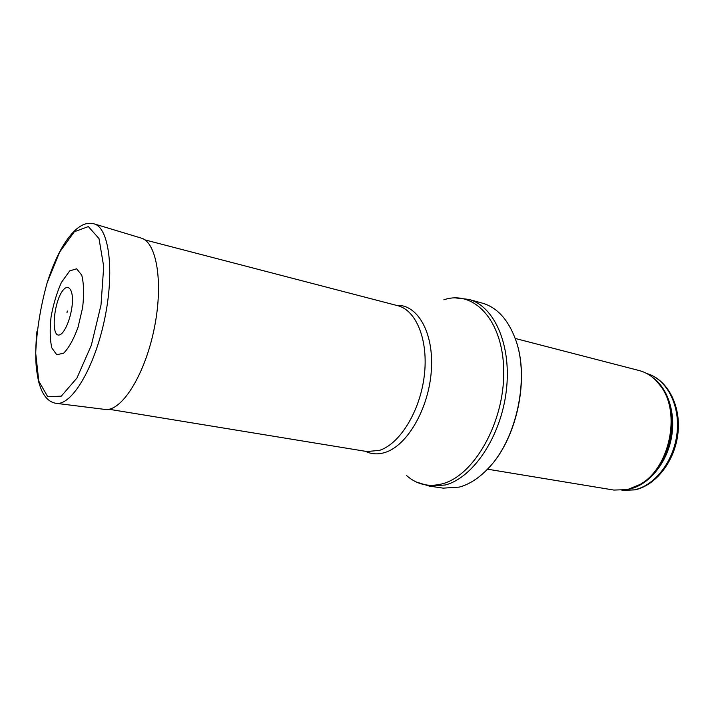 <?xml version="1.0" encoding="UTF-8"?>
<svg xmlns="http://www.w3.org/2000/svg" width="714" height="714" viewBox="0 0 714 714"><rect width="100%" height="100%" fill="white"/><g stroke="black" fill="none" stroke-linecap="round" stroke-linejoin="round"><path stroke-width="1.07" d="M515.178 338.445L639.146 370.539C647.714 372.806 654.952 378.063 660.843 386.319C681.281 412.995 669.571 468.322 640.083 484.431L627.428 489.617L613.853 490.063L487.51 469.178M459.245 487.109L443.189 488.144L429.275 486.082L445.224 485.002C473.07 477.862 500.817 436.816 506.271 391.085C511.92 345.353 494.347 305.967 468.786 299.398L482.343 303.147C497.123 307.431 508.207 319.577 515.588 339.605C529.77 377.688 516.749 439.208 488.349 468.277C479.067 478.094 469.366 484.378 459.245 487.109M67.294 311.054L66.964 312.794L67.294 311.054M69.722 270.874L61.386 282.476C56.817 292.713 53.371 304.2 51.06 316.927C49.685 329.377 49.944 339.721 51.845 347.941L56.701 354.715L63.6 353.234C68.856 347.932 73.685 339.23 78.076 327.128L82.628 307.6C84.145 294.302 83.85 283.494 81.753 275.176L76.648 268.812L69.722 270.874M64.903 288.349L65.108 288.188C69.213 285.698 72.185 289.982 72.56 299.255C72.444 312.598 66.821 329.609 61.092 334.107C49.65 342.176 53.55 297.292 64.903 288.349M634.425 489.849L621.992 490.429L634.924 489.866C656.353 485.306 675.328 460.369 678.032 432.523C680.888 404.695 666.983 379.179 646.732 373.502C666.296 378.964 680.04 404.311 677.113 432.363C674.337 460.405 655.291 485.395 634.425 489.849M653.221 377.902C668.572 389.219 676.319 414.896 671.035 439.726C665.805 464.564 648.321 484.904 629.694 489.036M656.032 380.5L661.744 387.184C681.924 413.531 670.375 468.089 641.252 484.003L633.318 487.796M443.84 299.8C474.051 289.438 503.575 320.791 503.727 371.851C504.289 422.822 473.801 476.024 442.028 483.887C428.605 487.278 416.806 484.511 406.632 475.604M396.297 305.324C417.36 303.986 434.014 332.447 431.345 370.414C428.909 408.346 407.337 445.563 385.239 452.399C378.125 454.666 371.512 454.291 365.398 451.293M144.755 239.833L397.743 305.699C416.351 310.206 428.65 340.426 424.268 375.85C420.046 411.255 399.867 443.894 379.527 450.364L366.871 451.534L108.894 409.247M74.327 231.747L88.358 226.579L99.014 238.592L103.709 266.545L101.004 305.021L91.321 345.317L76.942 378.027L61.297 396.136L47.749 396.77L38.788 381.133L35.709 353.225C36.7 330.225 40.511 306.752 47.142 282.789L59.637 252.096L74.327 231.747M140.613 237.905L94.435 223.964C109.287 228.346 114.749 271.757 104.485 319.81C94.4 367.906 71.819 405.382 56.468 403.374L55.879 403.303M141.47 238.164C157.125 242.796 163.658 284.529 153.876 330.27C144.282 376.046 121.407 411.559 105.217 409.452L104.324 409.336M660.843 386.319L655.747 380.214M640.083 484.431L632.943 487.939M515.588 339.605C529.931 377.938 516.998 439.048 488.349 468.277M416.208 481.959L429.275 486.082M455.175 297.872L468.786 299.398M94.435 223.964C88.59 222.17 82.565 223.91 76.38 229.185C65.286 239.003 55.647 256.558 47.445 281.843M105.217 409.452L56.468 403.374C50.042 402.535 45.044 398.073 41.483 390.005C39.502 384.641 38.288 382.963 36.289 367.398C35.397 356.982 35.62 344.987 36.958 331.394M67.33 311.027L66.964 312.794"/></g></svg>
